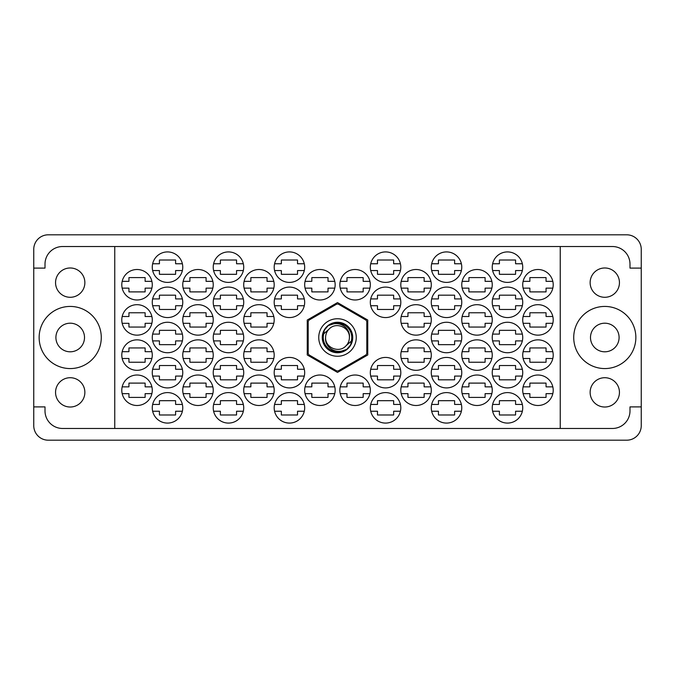 <?xml version="1.0" encoding="UTF-8"?>
<svg xmlns="http://www.w3.org/2000/svg" width="675" height="675" viewBox="0 0 675 675"><rect width="100%" height="100%" fill="white"/><g stroke="black" fill="none" stroke-linecap="round" stroke-linejoin="round"><path stroke-width="1.01" d="M573.725 337.5A31.067 31.067 0 0 0 604.792 368.567A31.067 31.067 0 0 0 635.858 337.5A31.067 31.067 0 0 0 604.792 306.433A31.067 31.067 0 0 0 573.725 337.5M39.142 337.5A31.067 31.067 0 0 0 70.208 368.567A31.067 31.067 0 0 0 101.275 337.5A31.067 31.067 0 0 0 70.208 306.433A31.067 31.067 0 0 0 39.142 337.5M55.553 392.369A14.656 14.656 0 0 0 70.208 407.017A14.656 14.656 0 0 0 84.864 392.369A14.656 14.656 0 0 0 70.208 377.713A14.656 14.656 0 0 0 55.553 392.369M55.553 282.631A14.656 14.656 0 0 0 70.208 297.287A14.656 14.656 0 0 0 84.864 282.631A14.656 14.656 0 0 0 70.208 267.983A14.656 14.656 0 0 0 55.553 282.631M619.447 392.369A14.656 14.656 0 0 1 604.792 407.017A14.656 14.656 0 0 1 590.136 392.369A14.656 14.656 0 0 1 604.792 377.713A14.656 14.656 0 0 1 619.447 392.369M590.49 337.5A14.302 14.302 0 0 0 604.792 351.802A14.302 14.302 0 0 0 619.093 337.5A14.302 14.302 0 0 0 604.792 323.198A14.302 14.302 0 0 0 590.49 337.5M619.447 282.631A14.656 14.656 0 0 1 604.792 297.287A14.656 14.656 0 0 1 590.136 282.631A14.656 14.656 0 0 1 604.792 267.983A14.656 14.656 0 0 1 619.447 282.631M522.728 390.251A15.238 15.238 0 0 0 537.967 405.498A15.238 15.238 0 0 0 553.205 390.251A15.238 15.238 0 0 0 537.967 375.013A15.238 15.238 0 0 0 522.728 390.251M492.244 407.843A15.238 15.238 0 0 0 507.49 423.082A15.238 15.238 0 0 0 522.728 407.843A15.238 15.238 0 0 0 507.49 392.597A15.238 15.238 0 0 0 492.244 407.843M461.767 390.251A15.238 15.238 0 0 0 477.006 405.498A15.238 15.238 0 0 0 492.244 390.251A15.238 15.238 0 0 0 477.006 375.013A15.238 15.238 0 0 0 461.767 390.251M400.807 390.251A15.238 15.238 0 0 0 416.045 405.498A15.238 15.238 0 0 0 431.283 390.251A15.238 15.238 0 0 0 416.045 375.013A15.238 15.238 0 0 0 400.807 390.251M339.846 390.251A15.238 15.238 0 0 0 355.084 405.498A15.238 15.238 0 0 0 370.322 390.251A15.238 15.238 0 0 0 355.084 375.013A15.238 15.238 0 0 0 339.846 390.251M522.728 355.084A15.238 15.238 0 0 0 537.967 370.322A15.238 15.238 0 0 0 553.205 355.084A15.238 15.238 0 0 0 537.967 339.846A15.238 15.238 0 0 0 522.728 355.084M461.767 355.084A15.238 15.238 0 0 0 477.006 370.322A15.238 15.238 0 0 0 492.244 355.084A15.238 15.238 0 0 0 477.006 339.846A15.238 15.238 0 0 0 461.767 355.084M400.807 355.084A15.238 15.238 0 0 0 416.045 370.322A15.238 15.238 0 0 0 431.283 355.084A15.238 15.238 0 0 0 416.045 339.846A15.238 15.238 0 0 0 400.807 355.084M522.728 319.916A15.238 15.238 0 0 0 537.967 335.154A15.238 15.238 0 0 0 553.205 319.916A15.238 15.238 0 0 0 537.967 304.678A15.238 15.238 0 0 0 522.728 319.916M461.767 319.916A15.238 15.238 0 0 0 477.006 335.154A15.238 15.238 0 0 0 492.244 319.916A15.238 15.238 0 0 0 477.006 304.678A15.238 15.238 0 0 0 461.767 319.916M400.807 319.916A15.238 15.238 0 0 0 416.045 335.154A15.238 15.238 0 0 0 431.283 319.916A15.238 15.238 0 0 0 416.045 304.678A15.238 15.238 0 0 0 400.807 319.916M522.728 284.749A15.238 15.238 0 0 0 537.967 299.987A15.238 15.238 0 0 0 553.205 284.749A15.238 15.238 0 0 0 537.967 269.502A15.238 15.238 0 0 0 522.728 284.749M461.767 284.749A15.238 15.238 0 0 0 477.006 299.987A15.238 15.238 0 0 0 492.244 284.749A15.238 15.238 0 0 0 477.006 269.502A15.238 15.238 0 0 0 461.767 284.749M400.807 284.749A15.238 15.238 0 0 0 416.045 299.987A15.238 15.238 0 0 0 431.283 284.749A15.238 15.238 0 0 0 416.045 269.502A15.238 15.238 0 0 0 400.807 284.749M339.846 284.749A15.238 15.238 0 0 0 355.084 299.987A15.238 15.238 0 0 0 370.322 284.749A15.238 15.238 0 0 0 355.084 269.502A15.238 15.238 0 0 0 339.846 284.749M431.283 407.843A15.238 15.238 0 0 0 446.529 423.082A15.238 15.238 0 0 0 461.767 407.843A15.238 15.238 0 0 0 446.529 392.597A15.238 15.238 0 0 0 431.283 407.843M370.322 407.843A15.238 15.238 0 0 0 385.568 423.082A15.238 15.238 0 0 0 400.807 407.843A15.238 15.238 0 0 0 385.568 392.597A15.238 15.238 0 0 0 370.322 407.843M492.244 372.668A15.238 15.238 0 0 0 507.49 387.914A15.238 15.238 0 0 0 522.728 372.668A15.238 15.238 0 0 0 507.49 357.429A15.238 15.238 0 0 0 492.244 372.668M431.283 372.668A15.238 15.238 0 0 0 446.529 387.914A15.238 15.238 0 0 0 461.767 372.668A15.238 15.238 0 0 0 446.529 357.429A15.238 15.238 0 0 0 431.283 372.668M370.322 372.668A15.238 15.238 0 0 0 385.568 387.914A15.238 15.238 0 0 0 400.807 372.668A15.238 15.238 0 0 0 385.568 357.429A15.238 15.238 0 0 0 370.322 372.668M492.244 337.5A15.238 15.238 0 0 0 507.49 352.738A15.238 15.238 0 0 0 522.728 337.5A15.238 15.238 0 0 0 507.49 322.262A15.238 15.238 0 0 0 492.244 337.5M431.283 337.5A15.238 15.238 0 0 0 446.529 352.738A15.238 15.238 0 0 0 461.767 337.5A15.238 15.238 0 0 0 446.529 322.262A15.238 15.238 0 0 0 431.283 337.5M492.244 302.332A15.238 15.238 0 0 0 507.49 317.571A15.238 15.238 0 0 0 522.728 302.332A15.238 15.238 0 0 0 507.49 287.086A15.238 15.238 0 0 0 492.244 302.332M431.283 302.332A15.238 15.238 0 0 0 446.529 317.571A15.238 15.238 0 0 0 461.767 302.332A15.238 15.238 0 0 0 446.529 287.086A15.238 15.238 0 0 0 431.283 302.332M370.322 302.332A15.238 15.238 0 0 0 385.568 317.571A15.238 15.238 0 0 0 400.807 302.332A15.238 15.238 0 0 0 385.568 287.086A15.238 15.238 0 0 0 370.322 302.332M274.582 270.557A15.238 15.238 0 0 0 304.29 270.557L297.523 270.557L297.523 274.312L281.348 274.312L281.348 270.557L274.582 270.557M274.193 267.157A15.238 15.238 0 0 0 289.432 282.403A15.238 15.238 0 0 0 304.678 267.157A15.238 15.238 0 0 0 289.432 251.918A15.238 15.238 0 0 0 274.193 267.157M213.232 267.157A15.238 15.238 0 0 0 228.471 282.403A15.238 15.238 0 0 0 243.717 267.157A15.238 15.238 0 0 0 228.471 251.918A15.238 15.238 0 0 0 213.232 267.157M152.272 267.157A15.238 15.238 0 0 0 167.51 282.403A15.238 15.238 0 0 0 182.756 267.157A15.238 15.238 0 0 0 167.51 251.918A15.238 15.238 0 0 0 152.272 267.157M274.582 305.733A15.238 15.238 0 0 0 304.29 305.733L297.523 305.733L297.523 309.479L281.348 309.479L281.348 305.733L274.582 305.733M274.193 302.332A15.238 15.238 0 0 0 289.432 317.571A15.238 15.238 0 0 0 304.678 302.332A15.238 15.238 0 0 0 289.432 287.086A15.238 15.238 0 0 0 274.193 302.332M213.232 302.332A15.238 15.238 0 0 0 228.471 317.571A15.238 15.238 0 0 0 243.717 302.332A15.238 15.238 0 0 0 228.471 287.086A15.238 15.238 0 0 0 213.232 302.332M152.272 302.332A15.238 15.238 0 0 0 167.51 317.571A15.238 15.238 0 0 0 182.756 302.332A15.238 15.238 0 0 0 167.51 287.086A15.238 15.238 0 0 0 152.272 302.332M213.232 337.5A15.238 15.238 0 0 0 228.471 352.738A15.238 15.238 0 0 0 243.717 337.5A15.238 15.238 0 0 0 228.471 322.262A15.238 15.238 0 0 0 213.232 337.5M152.272 337.5A15.238 15.238 0 0 0 167.51 352.738A15.238 15.238 0 0 0 182.756 337.5A15.238 15.238 0 0 0 167.51 322.262A15.238 15.238 0 0 0 152.272 337.5M274.582 376.068A15.238 15.238 0 0 0 304.29 376.068L297.523 376.068L297.523 379.823L281.348 379.823L281.348 376.068L274.582 376.068M274.193 372.668A15.238 15.238 0 0 0 289.432 387.914A15.238 15.238 0 0 0 304.678 372.668A15.238 15.238 0 0 0 289.432 357.429A15.238 15.238 0 0 0 274.193 372.668M213.232 372.668A15.238 15.238 0 0 0 228.471 387.914A15.238 15.238 0 0 0 243.717 372.668A15.238 15.238 0 0 0 228.471 357.429A15.238 15.238 0 0 0 213.232 372.668M152.272 372.668A15.238 15.238 0 0 0 167.51 387.914A15.238 15.238 0 0 0 182.756 372.668A15.238 15.238 0 0 0 167.51 357.429A15.238 15.238 0 0 0 152.272 372.668M274.582 411.235A15.238 15.238 0 0 0 304.29 411.235L297.523 411.235L297.523 414.99L281.348 414.99L281.348 411.235L274.582 411.235M274.193 407.843A15.238 15.238 0 0 0 289.432 423.082A15.238 15.238 0 0 0 304.678 407.843A15.238 15.238 0 0 0 289.432 392.597A15.238 15.238 0 0 0 274.193 407.843M213.232 407.843A15.238 15.238 0 0 0 228.471 423.082A15.238 15.238 0 0 0 243.717 407.843A15.238 15.238 0 0 0 228.471 392.597A15.238 15.238 0 0 0 213.232 407.843M304.678 284.749A15.238 15.238 0 0 0 319.916 299.987A15.238 15.238 0 0 0 335.154 284.749A15.238 15.238 0 0 0 319.916 269.502A15.238 15.238 0 0 0 304.678 284.749M243.717 284.749A15.238 15.238 0 0 0 258.955 299.987A15.238 15.238 0 0 0 274.193 284.749A15.238 15.238 0 0 0 258.955 269.502A15.238 15.238 0 0 0 243.717 284.749M182.756 284.749A15.238 15.238 0 0 0 197.994 299.987A15.238 15.238 0 0 0 213.232 284.749A15.238 15.238 0 0 0 197.994 269.502A15.238 15.238 0 0 0 182.756 284.749M121.795 284.749A15.238 15.238 0 0 0 137.033 299.987A15.238 15.238 0 0 0 152.272 284.749A15.238 15.238 0 0 0 137.033 269.502A15.238 15.238 0 0 0 121.795 284.749M243.717 319.916A15.238 15.238 0 0 0 258.955 335.154A15.238 15.238 0 0 0 274.193 319.916A15.238 15.238 0 0 0 258.955 304.678A15.238 15.238 0 0 0 243.717 319.916M182.756 319.916A15.238 15.238 0 0 0 197.994 335.154A15.238 15.238 0 0 0 213.232 319.916A15.238 15.238 0 0 0 197.994 304.678A15.238 15.238 0 0 0 182.756 319.916M121.795 319.916A15.238 15.238 0 0 0 137.033 335.154A15.238 15.238 0 0 0 152.272 319.916A15.238 15.238 0 0 0 137.033 304.678A15.238 15.238 0 0 0 121.795 319.916M243.717 355.084A15.238 15.238 0 0 0 258.955 370.322A15.238 15.238 0 0 0 274.193 355.084A15.238 15.238 0 0 0 258.955 339.846A15.238 15.238 0 0 0 243.717 355.084M182.756 355.084A15.238 15.238 0 0 0 197.994 370.322A15.238 15.238 0 0 0 213.232 355.084A15.238 15.238 0 0 0 197.994 339.846A15.238 15.238 0 0 0 182.756 355.084M121.795 355.084A15.238 15.238 0 0 0 137.033 370.322A15.238 15.238 0 0 0 152.272 355.084A15.238 15.238 0 0 0 137.033 339.846A15.238 15.238 0 0 0 121.795 355.084M304.678 390.251A15.238 15.238 0 0 0 319.916 405.498A15.238 15.238 0 0 0 335.154 390.251A15.238 15.238 0 0 0 319.916 375.013A15.238 15.238 0 0 0 304.678 390.251M243.717 390.251A15.238 15.238 0 0 0 258.955 405.498A15.238 15.238 0 0 0 274.193 390.251A15.238 15.238 0 0 0 258.955 375.013A15.238 15.238 0 0 0 243.717 390.251M182.756 390.251A15.238 15.238 0 0 0 197.994 405.498A15.238 15.238 0 0 0 213.232 390.251A15.238 15.238 0 0 0 197.994 375.013A15.238 15.238 0 0 0 182.756 390.251M492.244 267.157A15.238 15.238 0 0 0 507.49 282.403A15.238 15.238 0 0 0 522.728 267.157A15.238 15.238 0 0 0 507.49 251.918A15.238 15.238 0 0 0 492.244 267.157M431.283 267.157A15.238 15.238 0 0 0 446.529 282.403A15.238 15.238 0 0 0 461.767 267.157A15.238 15.238 0 0 0 446.529 251.918A15.238 15.238 0 0 0 431.283 267.157M370.322 267.157A15.238 15.238 0 0 0 385.568 282.403A15.238 15.238 0 0 0 400.807 267.157A15.238 15.238 0 0 0 385.568 251.918A15.238 15.238 0 0 0 370.322 267.157M152.272 407.843A15.238 15.238 0 0 0 167.51 423.082A15.238 15.238 0 0 0 182.756 407.843A15.238 15.238 0 0 0 167.51 392.597A15.238 15.238 0 0 0 152.272 407.843M121.795 390.251A15.238 15.238 0 0 0 137.033 405.498A15.238 15.238 0 0 0 152.272 390.251A15.238 15.238 0 0 0 137.033 375.013A15.238 15.238 0 0 0 121.795 390.251M84.51 337.5A14.302 14.302 0 0 1 70.208 351.802A14.302 14.302 0 0 1 55.907 337.5A14.302 14.302 0 0 1 70.208 323.198A14.302 14.302 0 0 1 84.51 337.5M523.108 393.652L529.875 393.652L529.875 397.406L546.058 397.406L546.058 393.652L552.825 393.652M552.825 386.851L546.058 386.851L546.058 383.105L529.875 383.105L529.875 386.851L523.108 386.851M492.632 411.235L499.399 411.235L499.399 414.99L515.573 414.99L515.573 411.235L522.34 411.235M522.34 404.443L515.573 404.443L515.573 400.688L499.399 400.688L499.399 404.443L492.632 404.443M462.147 393.652L468.914 393.652L468.914 397.406L485.097 397.406L485.097 393.652L491.864 393.652M491.864 386.851L485.097 386.851L485.097 383.105L468.914 383.105L468.914 386.851L462.147 386.851M401.186 393.652L407.953 393.652L407.953 397.406L424.136 397.406L424.136 393.652L430.903 393.652M430.903 386.851L424.136 386.851L424.136 383.105L407.953 383.105L407.953 386.851L401.186 386.851M340.225 393.652L346.992 393.652L346.992 397.406L363.175 397.406L363.175 393.652L369.942 393.652M369.942 386.851L363.175 386.851L363.175 383.105L346.992 383.105L346.992 386.851L340.225 386.851M523.108 358.484L529.875 358.484L529.875 362.239L546.058 362.239L546.058 358.484L552.825 358.484M552.825 351.683L546.058 351.683L546.058 347.937L529.875 347.937L529.875 351.683L523.108 351.683M462.147 358.484L468.914 358.484L468.914 362.239L485.097 362.239L485.097 358.484L491.864 358.484M491.864 351.683L485.097 351.683L485.097 347.937L468.914 347.937L468.914 351.683L462.147 351.683M401.186 358.484L407.953 358.484L407.953 362.239L424.136 362.239L424.136 358.484L430.903 358.484M430.903 351.683L424.136 351.683L424.136 347.937L407.953 347.937L407.953 351.683L401.186 351.683M523.108 323.317L529.875 323.317L529.875 327.063L546.058 327.063L546.058 323.317L552.825 323.317M552.825 316.516L546.058 316.516L546.058 312.761L529.875 312.761L529.875 316.516L523.108 316.516M462.147 323.317L468.914 323.317L468.914 327.063L485.097 327.063L485.097 323.317L491.864 323.317M491.864 316.516L485.097 316.516L485.097 312.761L468.914 312.761L468.914 316.516L462.147 316.516M401.186 323.317L407.953 323.317L407.953 327.063L424.136 327.063L424.136 323.317L430.903 323.317M430.903 316.516L424.136 316.516L424.136 312.761L407.953 312.761L407.953 316.516L401.186 316.516M523.108 288.149L529.875 288.149L529.875 291.895L546.058 291.895L546.058 288.149L552.825 288.149M552.825 281.348L546.058 281.348L546.058 277.594L529.875 277.594L529.875 281.348L523.108 281.348M462.147 288.149L468.914 288.149L468.914 291.895L485.097 291.895L485.097 288.149L491.864 288.149M491.864 281.348L485.097 281.348L485.097 277.594L468.914 277.594L468.914 281.348L462.147 281.348M401.186 288.149L407.953 288.149L407.953 291.895L424.136 291.895L424.136 288.149L430.903 288.149M430.903 281.348L424.136 281.348L424.136 277.594L407.953 277.594L407.953 281.348L401.186 281.348M340.225 288.149L346.992 288.149L346.992 291.895L363.175 291.895L363.175 288.149L369.942 288.149M369.942 281.348L363.175 281.348L363.175 277.594L346.992 277.594L346.992 281.348L340.225 281.348M431.671 411.235L438.438 411.235L438.438 414.99L454.612 414.99L454.612 411.235L461.379 411.235M461.379 404.443L454.612 404.443L454.612 400.688L438.438 400.688L438.438 404.443L431.671 404.443M370.71 411.235L377.477 411.235L377.477 414.99L393.652 414.99L393.652 411.235L400.418 411.235M400.418 404.443L393.652 404.443L393.652 400.688L377.477 400.688L377.477 404.443L370.71 404.443M492.632 376.068L499.399 376.068L499.399 379.823L515.573 379.823L515.573 376.068L522.34 376.068M522.34 369.267L515.573 369.267L515.573 365.521L499.399 365.521L499.399 369.267L492.632 369.267M431.671 376.068L438.438 376.068L438.438 379.823L454.612 379.823L454.612 376.068L461.379 376.068M461.379 369.267L454.612 369.267L454.612 365.521L438.438 365.521L438.438 369.267L431.671 369.267M370.71 376.068L377.477 376.068L377.477 379.823L393.652 379.823L393.652 376.068L400.418 376.068M400.418 369.267L393.652 369.267L393.652 365.521L377.477 365.521L377.477 369.267L370.71 369.267M492.632 340.9L499.399 340.9L499.399 344.655L515.573 344.655L515.573 340.9L522.34 340.9M522.34 334.1L515.573 334.1L515.573 330.345L499.399 330.345L499.399 334.1L492.632 334.1M431.671 340.9L438.438 340.9L438.438 344.655L454.612 344.655L454.612 340.9L461.379 340.9M461.379 334.1L454.612 334.1L454.612 330.345L438.438 330.345L438.438 334.1L431.671 334.1M492.632 305.733L499.399 305.733L499.399 309.479L515.573 309.479L515.573 305.733L522.34 305.733M522.34 298.932L515.573 298.932L515.573 295.177L499.399 295.177L499.399 298.932L492.632 298.932M431.671 305.733L438.438 305.733L438.438 309.479L454.612 309.479L454.612 305.733L461.379 305.733M461.379 298.932L454.612 298.932L454.612 295.177L438.438 295.177L438.438 298.932L431.671 298.932M370.71 305.733L377.477 305.733L377.477 309.479L393.652 309.479L393.652 305.733L400.418 305.733M400.418 298.932L393.652 298.932L393.652 295.177L377.477 295.177L377.477 298.932L370.71 298.932M304.29 263.765L297.523 263.765L297.523 260.01L281.348 260.01L281.348 263.765L274.582 263.765M213.621 270.557L220.387 270.557L220.387 274.312L236.562 274.312L236.562 270.557L243.329 270.557M243.329 263.765L236.562 263.765L236.562 260.01L220.387 260.01L220.387 263.765L213.621 263.765M152.66 270.557L159.427 270.557L159.427 274.312L175.601 274.312L175.601 270.557L182.368 270.557M182.368 263.765L175.601 263.765L175.601 260.01L159.427 260.01L159.427 263.765L152.66 263.765M297.523 295.177L281.348 295.177L281.348 298.932L274.582 298.932A15.238 15.238 0 0 1 304.29 298.932L297.523 298.932L297.523 295.177M213.621 305.733L220.387 305.733L220.387 309.479L236.562 309.479L236.562 305.733L243.329 305.733M243.329 298.932L236.562 298.932L236.562 295.177L220.387 295.177L220.387 298.932L213.621 298.932M152.66 305.733L159.427 305.733L159.427 309.479L175.601 309.479L175.601 305.733L182.368 305.733M182.368 298.932L175.601 298.932L175.601 295.177L159.427 295.177L159.427 298.932L152.66 298.932M213.621 340.9L220.387 340.9L220.387 344.655L236.562 344.655L236.562 340.9L243.329 340.9M243.329 334.1L236.562 334.1L236.562 330.345L220.387 330.345L220.387 334.1L213.621 334.1M152.66 340.9L159.427 340.9L159.427 344.655L175.601 344.655L175.601 340.9L182.368 340.9M182.368 334.1L175.601 334.1L175.601 330.345L159.427 330.345L159.427 334.1L152.66 334.1M297.523 365.521L281.348 365.521L281.348 369.267L274.582 369.267A15.238 15.238 0 0 1 304.29 369.267L297.523 369.267L297.523 365.521M213.621 376.068L220.387 376.068L220.387 379.823L236.562 379.823L236.562 376.068L243.329 376.068M243.329 369.267L236.562 369.267L236.562 365.521L220.387 365.521L220.387 369.267L213.621 369.267M152.66 376.068L159.427 376.068L159.427 379.823L175.601 379.823L175.601 376.068L182.368 376.068M182.368 369.267L175.601 369.267L175.601 365.521L159.427 365.521L159.427 369.267L152.66 369.267M297.523 400.688L281.348 400.688L281.348 404.443L274.582 404.443A15.238 15.238 0 0 1 304.29 404.443L297.523 404.443L297.523 400.688M213.621 411.235L220.387 411.235L220.387 414.99L236.562 414.99L236.562 411.235L243.329 411.235M243.329 404.443L236.562 404.443L236.562 400.688L220.387 400.688L220.387 404.443L213.621 404.443M305.058 288.149L311.825 288.149L311.825 291.895L328.008 291.895L328.008 288.149L334.775 288.149M334.775 281.348L328.008 281.348L328.008 277.594L311.825 277.594L311.825 281.348L305.058 281.348M244.097 288.149L250.864 288.149L250.864 291.895L267.047 291.895L267.047 288.149L273.814 288.149M273.814 281.348L267.047 281.348L267.047 277.594L250.864 277.594L250.864 281.348L244.097 281.348M183.136 288.149L189.903 288.149L189.903 291.895L206.086 291.895L206.086 288.149L212.853 288.149M212.853 281.348L206.086 281.348L206.086 277.594L189.903 277.594L189.903 281.348L183.136 281.348M122.175 288.149L128.942 288.149L128.942 291.895L145.125 291.895L145.125 288.149L151.892 288.149M151.892 281.348L145.125 281.348L145.125 277.594L128.942 277.594L128.942 281.348L122.175 281.348M244.097 323.317L250.864 323.317L250.864 327.063L267.047 327.063L267.047 323.317L273.814 323.317M273.814 316.516L267.047 316.516L267.047 312.761L250.864 312.761L250.864 316.516L244.097 316.516M183.136 323.317L189.903 323.317L189.903 327.063L206.086 327.063L206.086 323.317L212.853 323.317M212.853 316.516L206.086 316.516L206.086 312.761L189.903 312.761L189.903 316.516L183.136 316.516M122.175 323.317L128.942 323.317L128.942 327.063L145.125 327.063L145.125 323.317L151.892 323.317M151.892 316.516L145.125 316.516L145.125 312.761L128.942 312.761L128.942 316.516L122.175 316.516M244.097 358.484L250.864 358.484L250.864 362.239L267.047 362.239L267.047 358.484L273.814 358.484M273.814 351.683L267.047 351.683L267.047 347.937L250.864 347.937L250.864 351.683L244.097 351.683M183.136 358.484L189.903 358.484L189.903 362.239L206.086 362.239L206.086 358.484L212.853 358.484M212.853 351.683L206.086 351.683L206.086 347.937L189.903 347.937L189.903 351.683L183.136 351.683M122.175 358.484L128.942 358.484L128.942 362.239L145.125 362.239L145.125 358.484L151.892 358.484M151.892 351.683L145.125 351.683L145.125 347.937L128.942 347.937L128.942 351.683L122.175 351.683M305.058 393.652L311.825 393.652L311.825 397.406L328.008 397.406L328.008 393.652L334.775 393.652M334.775 386.851L328.008 386.851L328.008 383.105L311.825 383.105L311.825 386.851L305.058 386.851M244.097 393.652L250.864 393.652L250.864 397.406L267.047 397.406L267.047 393.652L273.814 393.652M273.814 386.851L267.047 386.851L267.047 383.105L250.864 383.105L250.864 386.851L244.097 386.851M183.136 393.652L189.903 393.652L189.903 397.406L206.086 397.406L206.086 393.652L212.853 393.652M212.853 386.851L206.086 386.851L206.086 383.105L189.903 383.105L189.903 386.851L183.136 386.851M492.632 270.557L499.399 270.557L499.399 274.312L515.573 274.312L515.573 270.557L522.34 270.557M522.34 263.765L515.573 263.765L515.573 260.01L499.399 260.01L499.399 263.765L492.632 263.765M431.671 270.557L438.438 270.557L438.438 274.312L454.612 274.312L454.612 270.557L461.379 270.557M461.379 263.765L454.612 263.765L454.612 260.01L438.438 260.01L438.438 263.765L431.671 263.765M370.71 270.557L377.477 270.557L377.477 274.312L393.652 274.312L393.652 270.557L400.418 270.557M400.418 263.765L393.652 263.765L393.652 260.01L377.477 260.01L377.477 263.765L370.71 263.765M152.66 411.235L159.427 411.235L159.427 414.99L175.601 414.99L175.601 411.235L182.368 411.235M182.368 404.443L175.601 404.443L175.601 400.688L159.427 400.688L159.427 404.443L152.66 404.443M122.175 393.652L128.942 393.652L128.942 397.406L145.125 397.406L145.125 393.652L151.892 393.652M151.892 386.851L145.125 386.851L145.125 383.105L128.942 383.105L128.942 386.851L122.175 386.851M33.75 249.345L33.75 425.655A14.538 14.538 0 0 0 48.288 440.193L626.712 440.193A14.538 14.538 0 0 0 641.25 425.655L641.25 249.345A14.538 14.538 0 0 0 626.712 234.807L48.288 234.807A14.538 14.538 0 0 0 33.75 249.345M114.758 246.527L560.242 246.527L560.242 428.473L114.758 428.473L114.758 246.527L62.589 246.527A17.584 17.584 0 0 0 45.006 264.111L45.006 268.102L33.75 268.102M114.758 428.473L62.589 428.473A17.584 17.584 0 0 1 45.006 410.889L45.006 406.898L33.75 406.898M337.5 302.577L307.252 320.034L307.252 354.966L337.5 372.423L367.748 354.966L367.748 320.034L337.5 302.577M560.242 246.527L612.411 246.527A17.584 17.584 0 0 1 629.994 264.111L629.994 268.102L641.25 268.102M560.242 428.473L612.411 428.473A17.584 17.584 0 0 0 629.994 410.889L629.994 406.898L641.25 406.898M318.743 337.5A18.757 18.757 0 0 0 337.5 356.257A18.757 18.757 0 0 0 356.257 337.5A18.757 18.757 0 0 0 337.5 318.743A18.757 18.757 0 0 0 318.743 337.5M322.262 337.5A15.238 15.238 0 0 0 337.5 352.738A15.238 15.238 0 0 0 352.738 337.5A15.238 15.238 0 0 0 337.5 322.262A15.238 15.238 0 0 0 322.262 337.5M323.722 333.872L329.088 329.088A11.897 11.897 0 0 0 325.603 337.5C324.422 346.663 334.859 353.894 343.187 350.561L346.79 349.372L350.671 344.832L351.278 341.128A14.242 14.242 0 0 0 331.813 324.439L328.21 325.628L324.329 330.168L323.722 333.872A14.242 14.242 0 0 0 343.187 350.561M329.088 329.088C335.905 321.494 349.945 327.308 349.397 337.5C350.578 328.337 340.141 321.106 331.813 324.439M351.278 341.128L345.912 345.912A11.897 11.897 0 0 0 349.397 337.5M345.912 345.912C339.095 353.506 325.055 347.692 325.603 337.5M338.259 304.096A33.413 33.413 0 0 0 336.741 304.096L308.956 320.136A33.413 33.413 0 0 0 308.188 321.46L308.188 353.54A33.413 33.413 0 0 0 308.956 354.864L336.741 370.904A33.413 33.413 0 0 0 338.259 370.904L366.044 354.864A33.413 33.413 0 0 0 366.812 353.54L366.812 321.46A33.413 33.413 0 0 0 366.044 320.136L338.259 304.096"/></g></svg>
